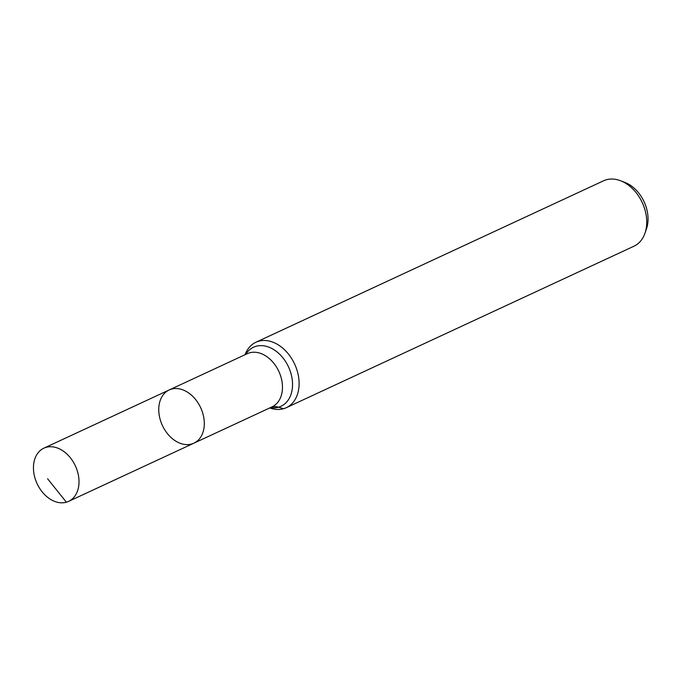 <?xml version="1.0" encoding="UTF-8"?>
<svg xmlns="http://www.w3.org/2000/svg" width="682" height="682" viewBox="0 0 682 682"><rect width="100%" height="100%" fill="white"/><g stroke="black" fill="none" stroke-linecap="round" stroke-linejoin="round"><path stroke-width="1.02" d="M169.17 389.976L247.336 353.668A29.335 21.099 -114.9 0 1 249.544 352.841A29.335 21.099 -114.9 0 1 279.492 372.883A29.335 21.099 -114.9 0 1 272.05 406.881L193.884 443.189A29.335 21.099 -114.9 0 0 201.326 409.191A29.335 21.099 -114.9 0 0 171.378 389.149A29.335 21.099 -114.9 0 0 169.17 389.976A29.335 21.099 -114.9 0 0 162.384 425.466A29.335 21.099 -114.9 0 0 193.884 443.189A29.335 21.099 -114.9 0 0 201.326 409.191A29.335 21.099 -114.9 0 0 171.378 389.149A29.335 21.099 -114.9 0 0 169.17 389.976L43.87 448.168A29.335 21.099 -114.9 0 0 36.427 482.165A29.335 21.099 -114.9 0 0 66.376 502.208A29.335 21.099 -114.9 0 0 68.584 501.381A29.335 21.099 -114.9 0 0 76.026 467.383A29.335 21.099 -114.9 0 0 46.078 447.349A29.335 21.099 -114.9 0 0 43.87 448.168M269.765 407.938A36.069 25.942 -114.9 0 0 286.295 407.691L633.919 246.228A36.069 25.942 -114.9 0 0 644.976 233.21L646.485 228.82A31.901 22.949 -114.9 0 0 624.942 182.435L620.611 180.764A36.069 25.942 -114.9 0 0 606.247 179.792A36.069 25.942 -114.9 0 0 603.536 180.807L255.903 342.262A36.069 25.942 -114.9 0 0 245.051 354.734M644.976 233.21A36.069 25.942 -114.9 0 0 620.611 180.764M286.295 407.691A36.069 25.942 -114.9 0 0 295.442 365.893A36.069 25.942 -114.9 0 0 258.623 341.247A36.069 25.942 -114.9 0 0 255.903 342.262M66.376 502.208L47.612 478.781M283.576 408.706L278.529 407.197A24.049 16.598 73.9 0 0 271.777 407.009M270.413 407.64A32.557 23.418 -114.9 0 0 291.47 375.441A32.557 23.418 -114.9 0 0 256.006 346.311A32.557 23.418 -114.9 0 0 245.699 354.427M193.884 443.189L68.584 501.381"/></g></svg>
